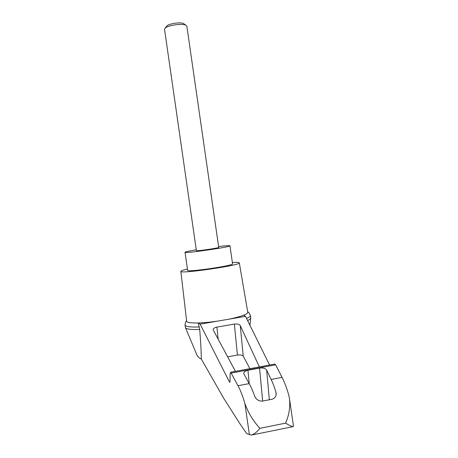 <?xml version="1.0" encoding="UTF-8"?>
<svg xmlns="http://www.w3.org/2000/svg" width="458" height="458" viewBox="0 0 458 458"><rect width="100%" height="100%" fill="white"/><g stroke="black" fill="none" stroke-linecap="round" stroke-linejoin="round"><path stroke-width="0.69" d="M269.59 365.026L245.511 316.341L217.922 321.075C210.56 322.146 203.999 322.77 198.228 322.959L200.123 324.127L229.406 381.909L229.756 382.321L230.013 381.497L230.128 373.951L230.66 372.245L238 385.728C240.284 389.827 242.585 395.764 244.898 403.527C248.219 412.772 253.222 421.039 259.904 428.327C257.093 431.911 254.287 434.161 251.488 435.077L246.822 433.726L240.53 424.68L223.956 398.7L201.343 359.089C198.904 357.853 197.387 356.393 196.791 354.721L185.524 327.802M201.343 359.089C201.165 350.29 200.621 340.409 199.711 329.439C190.734 329.737 185.971 329.102 185.416 327.544L185.078 325.163M250.692 317.783L250.715 318.138C250.589 318.842 249.553 319.655 247.606 320.571M180.853 271.376L186.641 321.201C186.841 322.546 190.705 323.13 198.228 322.959L199.711 329.439M245.511 316.341L243.696 315.173C240.038 316.593 234.794 317.984 227.97 319.352L200.123 324.127M235.441 371.358L213.119 329.76C213.222 328.5 214.481 327.619 216.897 327.109L234.353 324.087C237.324 323.726 239.288 324.224 240.244 325.575L259.371 366.921M293.458 426.014L293.206 426.604C291.792 426.553 289.261 425.402 285.62 423.14C289.038 415.24 290.332 407.116 289.496 398.781L288.735 395.002C286.479 387.325 284.246 381.451 282.042 377.381L275.63 364.814L274.829 364.053M249.129 383.615L243.736 373.545C243.845 371.953 245.253 370.86 247.95 370.253L259.56 368.095C263.041 367.654 265.405 368.329 266.648 370.121L271.102 379.453C272.653 382.504 274.25 386.655 275.888 391.916L276.151 393.399C276.3 396.239 274.96 398.179 272.132 399.227L262.285 401.145C258.489 401.094 255.942 399.382 254.648 396.015C252.77 390.771 250.932 386.638 249.129 383.615L238 385.728M282.042 377.381L271.102 379.453M285.62 423.14L259.904 428.327M218.724 247.389L218.729 247.412C219.216 247.944 197.804 251.116 196.402 250.709L164.548 29.392L165.12 28.178C167.748 25.31 182.147 23.232 185.816 25.196L186.875 26.301M166.506 26.415L166.895 25.923C169.031 23.598 180.538 21.938 183.509 23.53L184.225 24.045M218.603 246.547C225.931 245.694 229.721 245.448 229.962 245.82C230.924 246.999 183.377 253.846 185.026 252.295C185.433 251.848 189.137 251.018 196.15 249.805M232.549 263.762L232.561 263.831C233.632 265.743 186.057 272.596 187.603 270.312L185.032 252.324M199.356 326.96C190.133 327.281 185.37 326.64 185.061 325.037C185.335 322.472 185.851 321.075 186.601 320.84M250.337 315.373L250.383 315.625C250.354 316.421 249.078 317.365 246.553 318.447M227.615 356.856L237.439 355.07C240.381 354.669 242.311 355.03 243.238 356.147L249.896 368.679M247.755 312.179L247.789 312.39C247.772 313.169 246.404 314.096 243.696 315.173M232.372 262.514C236.963 262.245 239.276 262.377 239.311 262.898C240.788 265.365 178.746 274.302 180.847 271.325C180.979 270.804 183.171 270.048 187.425 269.052M249.398 434.745L244.898 403.527M229.996 381.8L229.406 381.909M275.63 364.814L231.364 373.041M275.888 391.916L276.117 394.51M216.897 327.109L218.185 339.378M240.244 325.575L243.238 356.147M234.353 324.087L237.439 355.07M247.95 370.253L249.266 383.85M259.56 368.095L262.64 401.076M266.648 370.121L269.356 399.771M249.925 325.266L250.715 318.138M230.66 372.245L274.949 364.03M289.508 398.889L293.469 426.123M186.858 26.18L218.729 247.412M166.895 25.923L165.12 28.178M183.509 23.53L185.816 25.196M232.561 263.831L229.962 245.82M250.726 318.012L250.383 315.625C249.375 313.112 248.488 311.881 247.709 311.921M251.929 434.986L293.011 426.644M239.311 262.898L247.789 312.39"/></g></svg>
